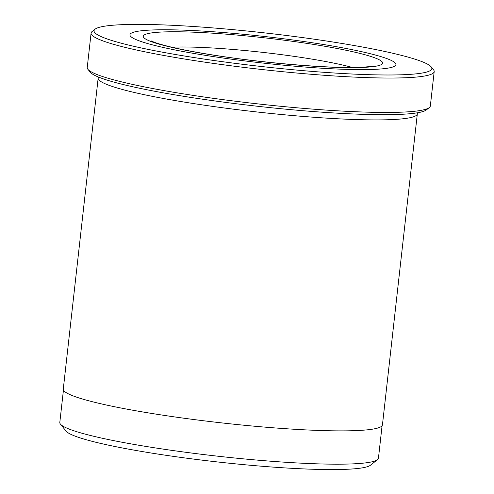 <?xml version="1.0" encoding="UTF-8"?>
<svg xmlns="http://www.w3.org/2000/svg" width="494" height="494" viewBox="0 0 494 494"><rect width="100%" height="100%" fill="white"/><g stroke="black" fill="none" stroke-linecap="round" stroke-linejoin="round"><path stroke-width="0.74" d="M63.448 390.019L59.805 422.45A160.315 15.925 6.4 0 0 60.429 424.118A160.315 15.925 6.4 0 0 180.514 451.578A160.315 15.925 6.4 0 0 352.537 463.891A160.315 15.925 6.4 0 0 377.465 459.679A160.315 15.925 6.4 0 0 378.441 458.191L382.078 425.76M98.615 77.113A160.581 15.95 6.4 0 0 98.164 78.108A160.581 15.95 6.4 0 0 211.383 106.21A160.581 15.95 6.4 0 0 391.378 119.616A160.581 15.95 6.4 0 0 417.325 113.904A160.581 15.95 6.4 0 0 417.103 112.836M429.286 107.587L426.347 109.915A169.948 16.876 -173.6 0 1 399.918 114.38A169.948 16.876 -173.6 0 1 217.558 101.319A169.948 16.876 -173.6 0 1 90.254 72.21L87.901 69.296A172.628 17.148 6.4 0 0 217.212 98.862A172.628 17.148 6.4 0 0 402.443 112.126A172.628 17.148 6.4 0 0 429.286 107.587A172.628 17.148 6.4 0 0 430.336 105.982L434.195 71.581A172.628 17.148 -173.6 0 1 406.296 77.719A172.628 17.148 -173.6 0 1 212.803 63.312A172.628 17.148 -173.6 0 1 91.094 33.092A172.628 17.148 -173.6 0 1 92.137 31.493L95.083 29.165A169.948 16.876 6.4 0 0 205.856 59.336A169.948 16.876 6.4 0 0 404.37 74.68A169.948 16.876 6.4 0 0 431.176 66.863A169.948 16.876 6.4 0 0 303.872 37.76A169.948 16.876 6.4 0 0 121.512 24.7A169.948 16.876 6.4 0 0 95.083 29.165M431.176 66.863L433.528 69.784A172.628 17.148 -173.6 0 1 434.195 71.581M377.465 459.679L370.407 465.255A153.893 15.283 -173.6 0 1 346.479 469.3A153.893 15.283 -173.6 0 1 181.347 457.475A153.893 15.283 -173.6 0 1 66.073 431.12L60.429 424.118M374.304 69.37A133.818 13.289 -173.6 0 1 224.307 58.193A133.818 13.289 -173.6 0 1 129.953 34.771A133.818 13.289 -173.6 0 1 151.578 30.011A133.818 13.289 -173.6 0 1 301.575 41.181A133.818 13.289 -173.6 0 1 395.922 64.609A133.818 13.289 -173.6 0 1 374.304 69.37A133.818 13.289 -173.6 0 1 224.307 58.193A133.818 13.289 -173.6 0 1 129.953 34.771A133.818 13.289 -173.6 0 1 151.578 30.011A133.818 13.289 -173.6 0 1 301.575 41.181A133.818 13.289 -173.6 0 1 395.922 64.609A133.818 13.289 -173.6 0 1 374.304 69.37M98.164 78.108L63.281 389.074A160.581 15.95 6.4 0 0 176.5 417.183A160.581 15.95 6.4 0 0 356.495 430.583A160.581 15.95 6.4 0 0 382.442 424.871L417.325 113.904M91.094 33.092L87.234 67.499A172.628 17.148 6.4 0 0 87.901 69.296M352.383 67.468A107.056 10.633 6.4 0 0 172.363 47.183A107.056 10.633 6.4 0 0 171.782 47.208M162.711 31.98A120.437 11.961 -173.6 0 1 328.368 46.881A120.437 11.961 -173.6 0 1 363.164 67.4A120.437 11.961 -173.6 0 1 197.507 52.5A120.437 11.961 -173.6 0 1 162.711 31.98M373.977 65.844C373.242 66.301 368.95 66.77 361.108 67.264C331.468 68.802 261.104 62.96 209.82 54.494C194.161 51.956 181.02 49.419 170.393 46.881C162.526 44.973 156.864 43.318 153.412 41.916L151.078 40.841"/></g></svg>
